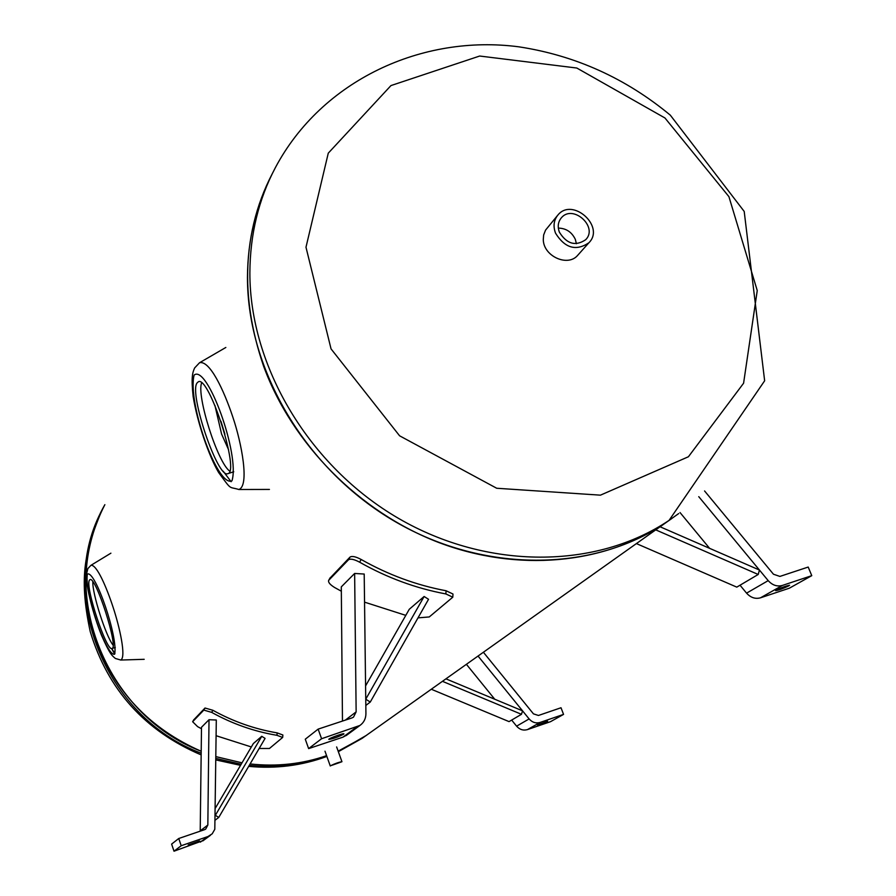 <?xml version="1.0" encoding="UTF-8"?>
<svg xmlns="http://www.w3.org/2000/svg" width="896" height="896" viewBox="0 0 896 896"><rect width="100%" height="100%" fill="white"/><g stroke="black" fill="none" stroke-linecap="round" stroke-linejoin="round"><path stroke-width="1.34" d="M220.931 421.254L224.896 434.168M228.536 449.646L221.581 434.056L214.917 405.406M263.581 366.128C292.174 444.125 359.24 511.885 438.379 542.36C517.642 572.566 603.68 564.189 664.608 523.555L671.944 518.426L664.608 523.555C592.234 572.186 484.03 573.283 395.203 521.64C306.41 470.03 247.33 370.754 247.464 277.458C247.654 239.725 255.898 205.195 272.194 173.858C242.626 232.277 239.758 296.363 263.581 366.128M95.133 638.557C80.17 591.147 83.418 546.515 104.866 504.661C56.784 588.414 103.768 713.955 201.208 751.274C149.52 728.582 114.162 691.006 95.133 638.557M371.022 732.032L364.045 736.994L338.15 751.139L364.045 736.994L371.022 732.032M326.592 755.664C302.176 764.086 276.685 766.853 250.096 763.941C276.685 766.853 302.176 764.086 326.592 755.664M242.01 762.832L215.936 756.638L242.01 762.832M111.586 648.514L114.699 654.058M120.669 660.05L120.792 660.038C126.392 657.093 119.616 626.987 113.142 607.398C106.546 587.238 96.746 564.402 90.978 565.286L87.864 568.602L86.33 574.829C85.915 586.387 93.206 614.522 101.416 635.085C110.062 654.83 112.09 655.592 115.382 658.47L120.792 660.038L144.189 659.31M89.443 580.16L89.992 579.634C95.67 575.59 118.91 648.11 112.022 648.491C106.568 652.03 84.784 585.95 89.443 580.16M92.848 581.795C92.131 593.186 105.762 635.981 113.064 645.142M114.946 653.498L111.709 648.536M199.55 362.734L194.645 367.942C192.483 372.658 191.117 377.138 193.133 396.469C197.389 422.822 208.869 455.941 218.646 472.539C232.165 491.03 228.278 486.282 238.84 489.496L238.84 489.496C249.682 485.946 241.73 443.139 232.747 416.842C223.63 389.458 209.597 360.114 199.55 362.734L225.837 347.469M196.963 383.062L198.397 381.741C209.093 375.558 240.173 472.416 227.819 473.659C217.829 479.024 188.989 394.016 196.963 383.062M201.622 382.894C196.325 395.629 217.694 462.829 229.723 471.106M227.83 473.659L233.744 471.766M231.112 481.712L223.205 471.218M332.214 765.173L340.155 762.373L332.214 765.173M330.49 765.755L341.947 761.712C338.89 762.194 335.07 763.549 330.49 765.755M205.016 708.019L203.806 710.102L211.68 712.376C232.355 723.834 254.117 731.483 276.954 735.314L282.666 737.442L282.878 735.011L277.166 732.883C254.688 729.086 233.262 721.56 212.901 710.282L205.016 708.019L193.794 719.79M201.488 728.739L197.613 726.645L192.64 721.728L193.906 719.589M282.666 737.442L269.438 748.485L259.157 748.485M251.339 746.962L216.149 735.728M203.806 710.102L192.718 721.627M199.483 840.952L188.216 844.928L199.483 840.952M181.205 845.723L207.973 836.528L212.195 833.829L214.805 829.293L216.306 720.014L209.014 719.712L207.838 825.037L205.733 829.069L204.534 829.685L178.752 838.499L181.205 845.723L174.014 851.2L171.618 844.099L178.752 838.499M203.459 840.437L174.014 851.2M200.211 831.163L201.499 727.261L209.014 719.712M215.421 808.035L253.355 743.534L261.755 736.31L215.354 815.326L218.747 817.432L265.082 738.382L261.755 736.31M215.298 820.053L218.747 817.432M432.992 688.027L433.754 687.49M547.624 721.28L537.454 724.931L547.624 721.28M478.038 656.04L529.122 718.928C532.269 722.445 535.931 723.61 540.12 722.434L563.55 714.392L550.525 721.672L527.419 729.613C523.298 730.778 519.691 729.624 516.6 726.163L511.661 720.082M494.738 699.227L466.402 664.306M563.55 714.392L561.008 707.75L538.451 715.467L533.456 713.866L483.381 652.243M442.434 681.318L521.461 714.302L509.051 721.616L431.334 689.259M521.461 714.302L522.558 710.842L445.928 678.843M350.034 557.077L348.488 559.776C350.538 558.51 354.245 559.317 359.632 562.195C387.139 577.763 415.89 588.347 445.872 593.936L452.794 597.195L452.984 594.026L446.074 590.755C416.55 585.234 388.248 574.806 361.166 559.485C355.79 556.618 352.072 555.811 350.034 557.077L330.019 578.099M341.331 591.203L334.667 587.541C330.142 584.741 328.126 582.4 328.619 580.485L330.31 577.606M405.798 615.362L364.549 602.146M452.794 597.195L429.262 616.952L418.006 617.859M348.488 559.776L328.81 580.216M343.661 734.182C337.736 737.139 332.786 738.875 328.821 739.379C328.115 738.606 343.997 732.794 343.941 733.846L343.661 734.182M321.574 738.73L359.923 725.458C363.854 722.624 365.848 718.704 365.926 713.686L364.202 574.045L354.637 573.462L356.138 711.872L353.483 717.158L351.915 717.942L318.136 729.12L321.574 738.73L308.627 748.608L305.278 739.2L318.136 729.12M346.987 734.955L342.955 737.15L308.627 748.608M342.474 721.067L341.298 586.869L354.637 573.462M365.579 685.91L409.27 609.28L424.122 596.49L365.747 699.205L370.272 702.05L428.534 599.29L424.122 596.49M365.826 705.443L370.272 702.05M645.288 537.275L646.531 536.39M788.726 585.894C782.824 588.694 778.456 590.274 775.622 590.643C779.957 588.101 784.605 586.298 789.566 585.234L788.726 585.894M698.757 496.664L768.197 580.63C772.386 585.245 777.112 586.846 782.376 585.435L811.765 575.658L789.354 588.19L760.469 597.822C755.306 599.222 750.669 597.654 746.57 593.141L740.029 585.211M709.576 548.318L680.03 512.546M811.765 575.658L808.203 567.056L779.901 576.419L773.472 574.235L704.57 490.963M655.726 529.861L758.206 574.47L736.792 587.126L636.462 543.614M758.206 574.47L759.45 570.046L660.083 526.77M588.896 242.771C605.427 226.52 572.466 196.974 557.928 215.006C553.773 220.136 552.978 226.195 555.531 233.173C564.928 248.192 576.05 251.384 588.896 242.771L577.662 255.36C567.683 267.299 543.29 256.088 543.29 239.501L543.648 234.965L545.586 230.082L557.435 215.589M305.984 247.229L328.272 153.16L390.97 85.568L479.674 56.034L576.811 68.029L664.944 117.97L728.918 196.65L757.243 290.573L743.59 383.219L688.408 456.758L600.432 495.163L496.698 488.253L399.594 435.803L331.05 348.891L305.984 247.229M576.408 243.712L575.322 239.366C571.805 232.042 566.138 228.29 558.331 228.099M559.395 232.21C557.379 226.688 558.018 221.917 561.31 217.874C572.757 203.762 598.606 226.934 585.682 239.714C575.568 246.534 566.81 244.037 559.395 232.21M87.382 574.09C95.211 569.733 118.586 638.322 114.587 654.248C106.109 656.331 84.045 591.046 87.382 574.09M194.107 375.088C207.346 363.944 240.206 455.112 231.952 480.805C217.56 487.816 187.219 402.371 194.107 375.088M277.166 732.883L276.954 735.314M211.68 712.376L212.901 710.282M200.346 842.139L207.973 836.528M200.234 830.85L207.838 825.037M527.419 729.613L540.12 722.434M516.6 726.163L529.122 718.928M446.074 590.755L445.872 593.936M359.632 562.195L361.166 559.485M342.955 737.15L356.653 727.059M345.33 720.126L356.138 711.872M760.469 597.822L782.376 585.435M746.57 593.141L768.197 580.63M102.906 508.48C56.022 592.458 103.981 716.912 201.186 753.211M215.925 758.43L241.17 764.254M249.278 765.341C276.293 768.163 302.131 765.139 326.805 756.258M338.307 751.587L366.576 735.258M249.872 272.955C250.062 234.472 258.586 199.326 275.43 167.53C321.854 80.27 422.206 34.048 518.941 46.838C575.266 55.462 625.71 78.232 670.298 115.147L744.206 211.445L764.646 380.778L669.066 520.386C596.411 569.206 487.715 570.259 398.44 518.336C309.187 466.435 249.782 366.677 249.872 272.955M678.686 513.565L362.107 738.371L338.341 751.677M91.09 565.23L110.902 553.179M112.022 648.491L115.27 647.506M238.851 489.496L269.427 489.429M324.99 751.195L330.277 765.99M336.638 746.939L341.947 761.712M192.64 721.728L193.827 719.69M202.81 840.907L210.482 835.274M328.619 580.485L330.12 577.864M346.158 735.571L359.923 725.458M101.091 512.109C86.386 548.666 77.851 574 90.216 631.557C107.822 689.73 144.805 730.845 201.163 754.902M215.902 759.931L240.531 765.341M248.685 766.349C275.766 768.958 301.818 765.643 326.861 756.437"/></g></svg>
